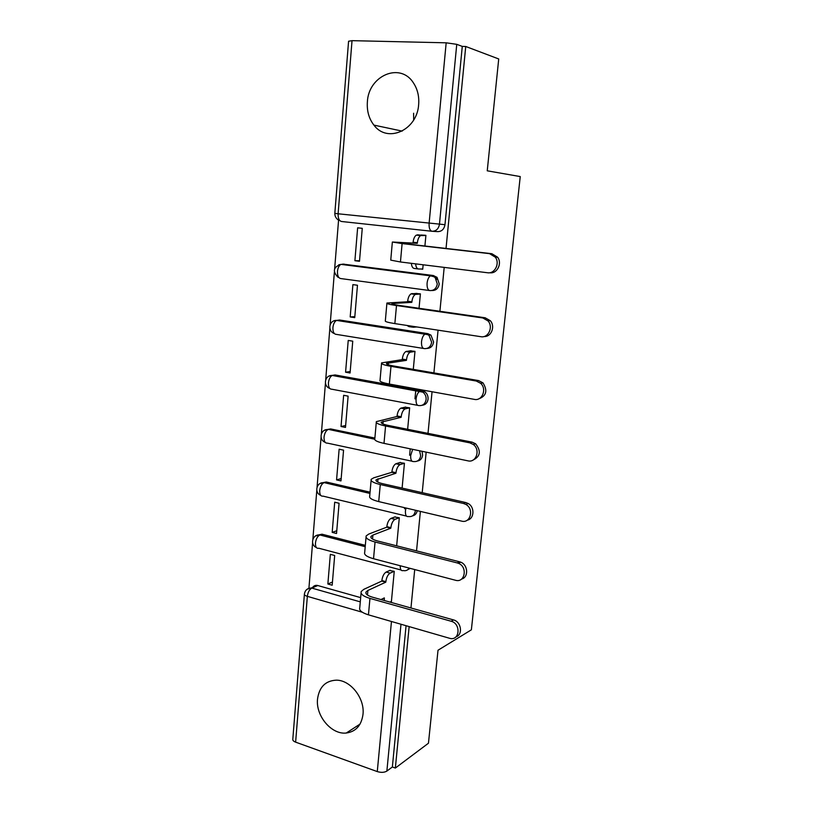 <?xml version="1.0" encoding="UTF-8"?>
<svg xmlns="http://www.w3.org/2000/svg" width="813" height="813" viewBox="0 0 813 813"><rect width="100%" height="100%" fill="white"/><g stroke="black" fill="none" stroke-linecap="round" stroke-linejoin="round"><path stroke-width="1.22" d="M367.374 101.96C366.765 110.975 368.95 118.688 373.919 125.111C387.252 143.495 417.14 130.426 418.654 104.582C419.295 96.351 417.536 89.095 413.38 82.835C400.169 61.808 368.421 75.711 367.374 101.96M413.675 119.968L413.604 113.241M317.527 699.089C315.607 715.857 331.46 734.8 346.257 733.031C355.85 731.67 361.429 725.45 362.994 714.383C364.925 698.306 350.484 679.973 336.308 680.166C325.464 680.725 319.204 687.036 317.527 699.089M431.886 290.526L431.937 290.526C435.951 290.607 438.39 288.402 439.233 283.9L437.059 277.416L433.37 275.526L431.408 275.536L435.107 277.436L437.282 283.94C436.439 288.452 434 290.668 429.975 290.587C427.841 290.2 426.876 287.721 427.089 283.137C427.547 279.499 428.644 277.07 430.392 275.841L340.901 264.367C339.011 265.516 337.873 267.843 337.466 271.339C337.354 275.749 338.472 278.158 340.83 278.564L429.416 290.515M427.008 348.431C430.677 348.259 432.872 346.135 433.593 342.029L430.961 335.129L427.801 333.635L425.829 333.828L429 335.332L431.642 342.253C430.809 346.684 428.4 348.797 424.416 348.604C422.282 348.431 421.317 346.104 421.53 341.623C422.008 337.873 423.167 335.363 425.006 334.102L336.521 320.403C334.539 321.582 333.34 323.97 332.913 327.578C332.802 331.887 333.919 334.153 336.267 334.367L423.492 348.452M422.15 405.26C425.473 404.894 427.445 402.852 428.055 399.122C428.227 396.043 427.16 393.604 424.864 391.795L422.323 390.697L420.362 391.073L422.912 392.171C425.209 393.98 426.276 396.429 426.103 399.518C425.28 403.858 422.902 405.88 418.969 405.585C416.835 405.606 415.87 403.431 416.063 399.051C416.571 395.189 417.791 392.598 419.711 391.307L332.232 375.454C330.159 376.653 328.889 379.122 328.432 382.842C328.33 387.059 329.448 389.183 331.795 389.214L417.679 405.341M417.323 461.073C420.331 460.554 422.089 458.603 422.608 455.209L422.038 451.296M412.526 515.879C415.097 515.31 416.663 513.572 417.221 510.666M407.74 569.73L410.23 568.368M338.686 218.707L334.661 268.625M334.367 272.345L330.149 324.621M329.854 328.289L325.718 379.651M325.434 383.269L321.369 433.736M321.074 437.323L317.08 486.896M316.796 490.463L312.873 539.161M312.588 542.718L308.93 588.134M400.992 624.252L386.876 771.08L392.364 766.984L395.352 768.051L428.461 743.214L438.014 650.237L471.367 629.821L520.239 176.573L487.241 170.811L498.725 58.963L465.737 46.483L446.032 248.443M395.352 768.051L409.152 626.61M410.961 607.982L414.711 569.547M416.541 550.868L420.382 511.407M422.211 492.668L426.164 452.15M428.004 433.359L432.059 391.754M433.898 372.913L438.065 330.18M439.904 311.288L444.193 267.386M352.029 40.66L338.106 213.789L334.824 213.382L348.574 41.239L352.029 40.66L446.174 42.815L456.754 44.329L439.457 224.276C438.593 228.91 436.114 231.248 432.018 231.268C429.864 230.668 428.888 228.016 429.112 223.301L446.174 42.815M465.737 46.483L462.272 46.402L456.754 44.329M312.375 587.84C313.533 585.899 315.2 585.096 317.385 585.421L360.657 597.626M386.876 771.08C384.336 772.563 381.134 772.736 377.273 771.588L295.627 742.147C293.483 741.304 292.548 740.277 292.822 739.068L304.377 594.445M390.87 601.661L391.378 601.803L394.254 571.326L389.63 570.502M327.863 583.998L332.182 585.208L334.682 555.482L330.342 554.334L327.863 583.998L332.446 582.037M332.182 532.393L336.541 533.501L339.082 503.267L334.702 502.21L332.182 532.393L336.775 530.737M396.653 545.818L399.305 517.769L394.63 517.017M336.572 479.904L340.972 480.91L343.564 450.168L339.133 449.213L336.572 479.904L341.165 478.562M402.1 488.105L404.437 463.268L399.722 462.597M341.033 426.51L345.484 427.425L348.116 396.144L343.645 395.291L341.033 426.51L345.647 425.514M407.638 429.294L409.661 407.811L404.894 407.211M345.576 372.202L350.068 373.004L352.751 341.175L348.228 340.434L345.576 372.202L350.19 371.541M413.289 369.366L414.986 351.348L410.169 350.84M350.19 316.938L354.742 317.629L357.466 285.251L352.893 284.621L350.19 316.938L354.824 316.643M416.185 326.989L417.272 327.009M419.041 308.29L420.402 293.869L415.534 293.442M354.895 260.709L359.488 261.288L362.263 228.331L357.639 227.813L354.895 260.709L359.529 260.78M420.87 269.001L422.719 269.235L423.136 264.784M342.954 264.103L433.37 275.526M336.663 320.424L339.58 320.007L427.801 333.635M331.806 375.454L335.078 374.935L422.323 390.697M327.029 429.569L330.647 428.929L374.884 438.065M322.375 482.77L326.298 482.007L370.057 492.17M317.842 535.076L322.019 534.202L365.322 545.35M404.539 508.765L404.64 507.698M409.62 455.229L410.219 448.837M414.965 398.848L415.758 390.504M424.904 246.014L425.91 235.343L420.992 235.008M342.547 264.164L341.572 264.449M462.272 46.402L444.975 224.683C444.122 229.286 441.652 231.593 437.587 231.624L432.546 231.309M392.364 766.984L406.063 625.715M410.077 351.826L410.037 352.212C408.156 353.482 406.967 356.013 406.49 359.793L406.439 360.342L402.252 359.641L381.592 362.883C380.911 363.929 384.041 365.088 390.982 366.348L476.245 381.023L478.572 380.586L482.973 382.862C487.871 390.738 486.367 396.114 478.44 398.98M361.084 592.921L359.763 607.728C358.96 610.4 361.856 612.768 368.452 614.841L450.046 638.418C459.873 640.847 461.032 623.601 451.174 621.264L453.512 619.923C461.235 621.671 463.166 634.78 456.002 636.792M380.931 599.557L384.336 597.901L384.285 600.492M394.173 571.305L390.138 573.124C387.892 574.537 386.46 577.382 385.85 581.651L385.799 582.169L381.805 581.082L363.838 589.323L361.206 591.529C360.413 594.09 363.33 596.386 369.945 598.398L451.174 621.264M381.805 581.082L381.856 580.563C382.466 576.305 383.899 573.47 386.155 572.057L390.199 570.248M453.512 619.923L372.486 597.189C367.567 595.695 365.393 593.988 365.982 592.077L367.903 590.451L385.799 582.169M391.419 601.386L389.986 602.098M366.053 537.129L364.691 552.423C363.919 554.74 366.866 556.844 373.533 558.734L455.453 580.248C465.016 583.246 467.892 566.742 458.359 563.297L457.262 562.931L459.599 561.803L460.686 562.159C468.085 564.781 468.766 577.413 461.611 579.039M399.264 517.759L394.986 519.375C392.821 520.747 391.449 523.501 390.87 527.647L390.829 528.176L386.785 527.18L368.787 534.05L366.165 535.919C365.393 538.135 368.36 540.157 375.057 541.997L457.262 562.931M386.785 527.18L386.836 526.661C387.405 522.515 388.787 519.761 390.962 518.389L395.25 516.794M459.599 561.803L377.608 540.98C372.628 539.619 370.413 538.115 370.982 536.468L372.903 535.086L390.829 528.176M371.114 480.31L369.712 496.103C368.97 498.054 371.968 499.883 378.716 501.591L461.632 521.123C470.534 523.714 474.314 508.877 465.839 504.416L463.471 503.471L465.798 502.556L468.156 503.501C474.985 507.078 474.304 519.019 467.231 520.178M404.437 463.288L399.915 464.65C397.842 465.991 396.531 468.674 395.982 472.699L395.941 473.227L391.846 472.323L373.828 477.78L371.206 479.304C370.474 481.133 373.492 482.881 380.271 484.538L463.471 503.471M391.846 472.323L391.896 471.794C392.445 467.78 393.756 465.107 395.84 463.766L400.403 462.404M465.798 502.556L382.821 483.725C377.781 482.505 375.535 481.205 376.073 479.833L395.941 473.227M376.277 422.435L374.823 438.746C374.112 440.311 377.161 441.855 384 443.37L467.922 460.839C476.266 463.064 480.707 449.64 473.278 444.457L469.792 442.841L472.119 442.16L475.595 443.766C481.326 451.103 480.412 456.571 472.841 460.178M409.661 407.852L404.945 408.939C402.953 410.25 401.703 412.852 401.195 416.754L401.144 417.293L397.008 416.49L376.348 421.632C375.647 423.085 378.716 424.538 385.575 426.002L469.792 442.841M397.008 416.49L397.059 415.941C397.567 412.059 398.817 409.457 400.819 408.156L405.677 407.049M472.119 442.16L388.136 425.402C383.035 424.325 380.738 423.238 381.256 422.16L401.144 417.293M381.531 363.472L380.037 380.321C379.346 381.49 382.466 382.73 389.376 384.051L474.335 399.376C482.221 401.256 487.109 388.99 480.666 383.319L476.245 381.023M402.252 359.641L402.303 359.092C402.791 355.311 403.98 352.801 405.88 351.531L411.134 350.718M414.976 351.44L410.057 352.212L405.88 351.531M478.572 380.586L393.543 365.982C388.38 365.047 386.043 364.183 386.541 363.401L406.439 360.342M386.886 303.391L385.342 320.789C384.681 321.552 387.852 322.487 394.854 323.604L480.879 336.694C488.4 338.259 493.582 326.887 487.993 320.901L482.831 317.974L485.148 317.781L490.3 320.698C495.564 326.359 491.245 337.171 484.04 336.511M412.333 327.131L408.959 326.613L406.967 325.444M420.392 294.001L415.28 294.438C413.471 295.678 412.343 298.127 411.886 301.796L411.835 302.355L407.598 301.755L386.927 303.025C386.277 303.656 389.468 304.499 396.5 305.556L482.831 317.974M407.598 301.755L407.659 301.196C408.106 297.538 409.244 295.089 411.053 293.859L416.947 293.391M485.148 317.781L399.061 305.414C393.827 304.641 391.449 304.011 391.927 303.534L411.835 302.355M411.175 326.084L413.156 327.253L416.784 326.938M392.344 242.162L390.748 260.13L400.443 261.979L487.546 272.751C494.792 274.042 500.168 263.341 495.31 257.162L489.538 253.646L491.855 253.717L497.607 257.213C502.444 263.371 497.089 274.032 489.863 272.741M418.177 268.94L414.366 268.463C412.699 268.27 411.693 266.562 411.348 263.331M425.9 235.506L420.595 235.587C418.878 236.786 417.811 239.174 417.374 242.731L417.323 243.3L392.364 242.03L402.11 243.585L489.538 253.646M413.045 242.813L413.095 242.244C413.522 238.687 414.6 236.319 416.327 235.12L424.833 235.221M491.855 253.717L404.681 243.687L397.415 242.528L417.323 243.3M415.616 263.859C415.951 267.091 416.947 268.808 418.604 269.001L422.74 269.012M419.569 450.778L420.667 455.768C419.854 460.016 417.506 461.947 413.614 461.55C411.48 461.764 410.504 459.731 410.697 455.453L412.669 449.345M415.352 510.218L415.321 511.021C414.518 515.188 412.201 517.027 408.35 516.529C406.215 516.936 405.25 515.046 405.433 510.859L405.972 508.013M409.183 568.094C407.75 570.289 405.748 571.112 403.187 570.553C401.155 571.143 400.169 569.547 400.22 565.736M431.866 231.258L341.511 221.492C339.123 220.882 337.995 218.321 338.106 213.789L444.975 224.683M317.812 585.523L311.806 588.084L360.281 601.864M362.293 612.23L307.344 596.346L295.627 742.147M377.273 771.588L391.46 621.498M436.764 277.121L436.53 279.509M344.163 264.113L338.828 264.713M339.58 320.007L333.95 320.871M335.078 374.935L329.194 376.043M330.647 428.929L328.513 429.396L374.712 438.959M411.998 461.205L327.395 443.126C325.058 443.278 323.94 441.286 324.031 437.16C324.519 433.319 325.85 430.778 328.025 429.549C320.637 428.868 318.279 439.65 325.19 442.353M326.298 482.007L324.163 482.627L369.966 493.278M406.449 516.072L323.066 496.133C320.739 496.448 319.611 494.589 319.702 490.544C320.231 486.591 321.623 483.979 323.889 482.719C316.562 481.865 313.92 492.566 320.739 495.381M322.019 534.202L319.895 534.964L365.21 546.651M401.022 569.984L318.808 548.236C316.491 548.724 315.363 546.997 315.454 543.033C316.013 538.948 317.466 536.265 319.834 534.984C312.548 533.958 309.621 544.619 316.369 547.535M315.607 535.919L319.895 534.964L365.2 546.692M320.027 483.552L324.163 482.627L369.945 493.44M324.56 430.26L328.513 429.396L374.661 439.213M307.385 589.059L311.806 588.084C309.397 589.486 307.914 592.24 307.344 596.346C305.139 595.665 304.164 594.872 304.418 593.968C305.088 590.177 307.405 588.175 311.369 587.972L317.385 585.421M384.295 598.419L383.655 598.236M367.496 595.045L367.903 590.451M390.138 573.124L386.155 572.057M385.85 581.651L381.856 580.563M368.452 614.841L369.945 598.398M372.547 539.06L372.903 535.086M395.179 519.294L391.144 518.318M390.87 527.647L386.836 526.661M373.533 558.734L375.057 541.997M377.689 482.028L377.984 478.715M400.311 464.497L396.226 463.613M395.982 472.699L391.896 471.794M378.716 501.591L380.271 484.538M382.933 423.939L383.167 421.307M405.524 408.726L401.409 407.943M401.195 416.754L397.059 415.941M384 443.37L385.575 426.002M388.268 364.763L388.441 362.822M410.839 351.958L406.673 351.267M406.49 359.793L402.303 359.092M389.376 384.051L390.982 366.348M393.716 304.458L393.817 303.239M416.256 294.143L412.028 293.564M411.886 301.796L407.659 301.196M394.854 323.604L396.5 305.556M421.764 235.282L417.496 234.805M417.374 242.731L413.095 242.244M400.443 261.979L402.11 243.585M402.181 131.117L373.919 125.111M360.047 724.078L346.257 733.031M424.864 391.795L422.912 392.171L332.232 375.454C324.783 374.935 322.731 385.85 329.743 388.431M430.961 335.129L336.521 320.403C329.275 320.058 327.222 330.586 333.94 333.401M437.059 277.416L430.392 275.841L340.901 264.367C333.34 267.02 332.385 271.329 338.025 277.304M334.824 213.402C334.804 216.136 335.952 218.311 338.269 219.947M365.891 593.114L365.982 592.077M458.359 563.297L460.686 562.159M394.986 519.375L390.962 518.389M370.901 537.363L370.982 536.468M465.839 504.416L468.156 503.501M399.915 464.65L395.84 463.766M376.002 480.585L376.073 479.833M473.278 444.457L475.595 443.766M404.945 408.939L400.819 408.156M381.206 422.75L381.256 422.16M480.666 383.319L482.973 382.862M487.993 320.901L490.3 320.698M415.28 294.438L411.053 293.859M495.31 257.162L497.607 257.213M420.595 235.587L416.327 235.12"/></g></svg>
